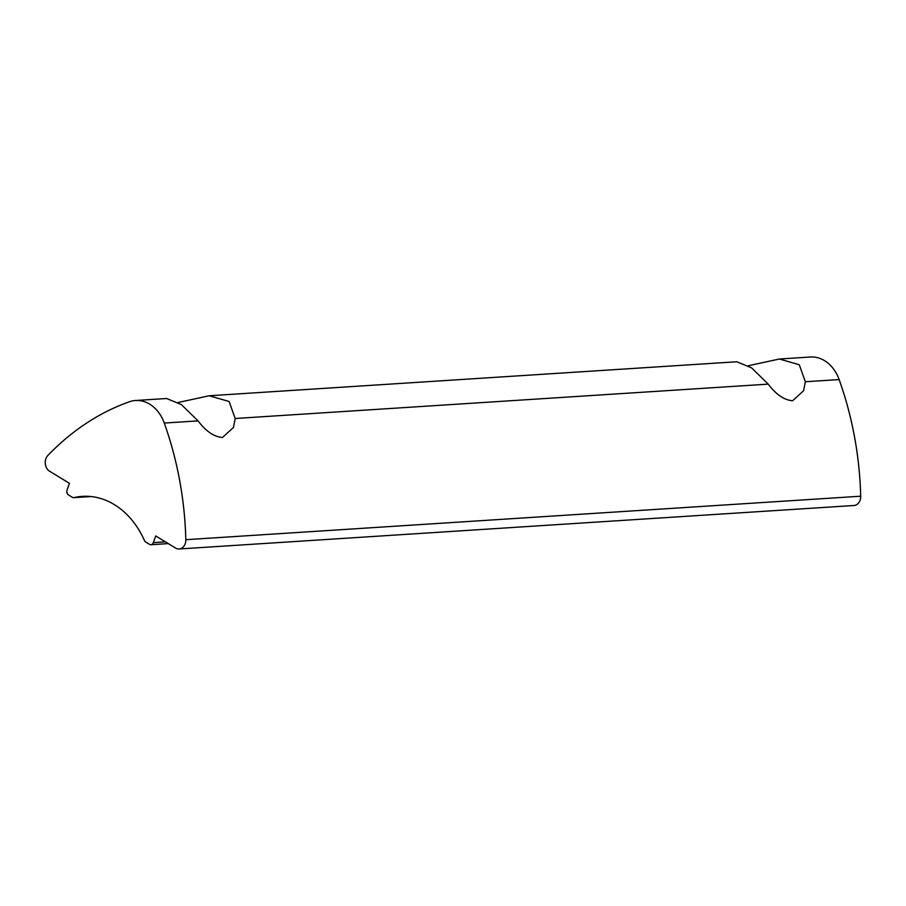 <?xml version="1.0" encoding="UTF-8"?>
<svg xmlns="http://www.w3.org/2000/svg" width="906" height="906" viewBox="0 0 906 906"><rect width="100%" height="100%" fill="white"/><g stroke="black" fill="none" stroke-linecap="round" stroke-linejoin="round"><path stroke-width="1.36" d="M748.379 365.718L779.353 359.014L799.262 364.733L805.332 381.743L803.622 390.713L792.637 400.746C784.234 400.101 776.091 394.563 768.22 384.133L751.538 367.836L736.748 361.766L209.195 395.763L229.105 401.483L235.175 418.493L233.465 427.462L222.468 437.496C214.065 436.839 205.934 431.301 198.052 420.882L181.37 404.586L166.591 398.504L135.526 400.509A37.214 29.003 86.3 0 1 164.258 423.057L198.052 420.882M90.827 496.522L74.122 497.598A3.726 2.899 86.3 0 1 73.748 497.654A3.726 2.899 86.3 0 1 72.333 497.292L68.562 494.982A3.726 2.899 86.3 0 1 67.089 490.021L69.445 483.328L49.536 471.188A9.309 7.248 -93.7 0 1 47.803 455.525A297.723 232.027 86.3 0 1 129.365 401.777A37.214 29.003 86.3 0 1 135.526 400.509M178.222 402.468L209.195 395.763M164.258 423.057A297.723 232.027 -93.7 0 1 185.821 539.693A9.309 7.248 86.3 0 1 179.161 548.979A9.309 7.248 86.3 0 1 175.617 548.073L155.707 535.933L153.352 542.626A3.726 2.899 86.3 0 1 150.928 544.721A3.726 2.899 86.3 0 1 149.513 544.359L145.741 542.06A3.726 2.899 86.3 0 1 144.405 540.463A83.737 65.255 86.3 0 0 82.435 496.375A83.737 65.255 86.3 0 0 74.122 497.598M179.161 548.979L854.041 505.491A9.309 7.248 -93.7 0 0 860.7 496.205A297.723 232.027 -93.7 0 0 839.137 379.569A37.214 29.003 -93.7 0 0 810.417 357.021L779.353 359.014M805.332 381.743L839.137 379.569M235.175 418.493L768.22 384.133M185.821 539.693L860.7 496.205M153.352 542.626L165.413 541.845M73.748 497.654L91.019 496.545M150.928 544.721L168.29 543.6"/></g></svg>
